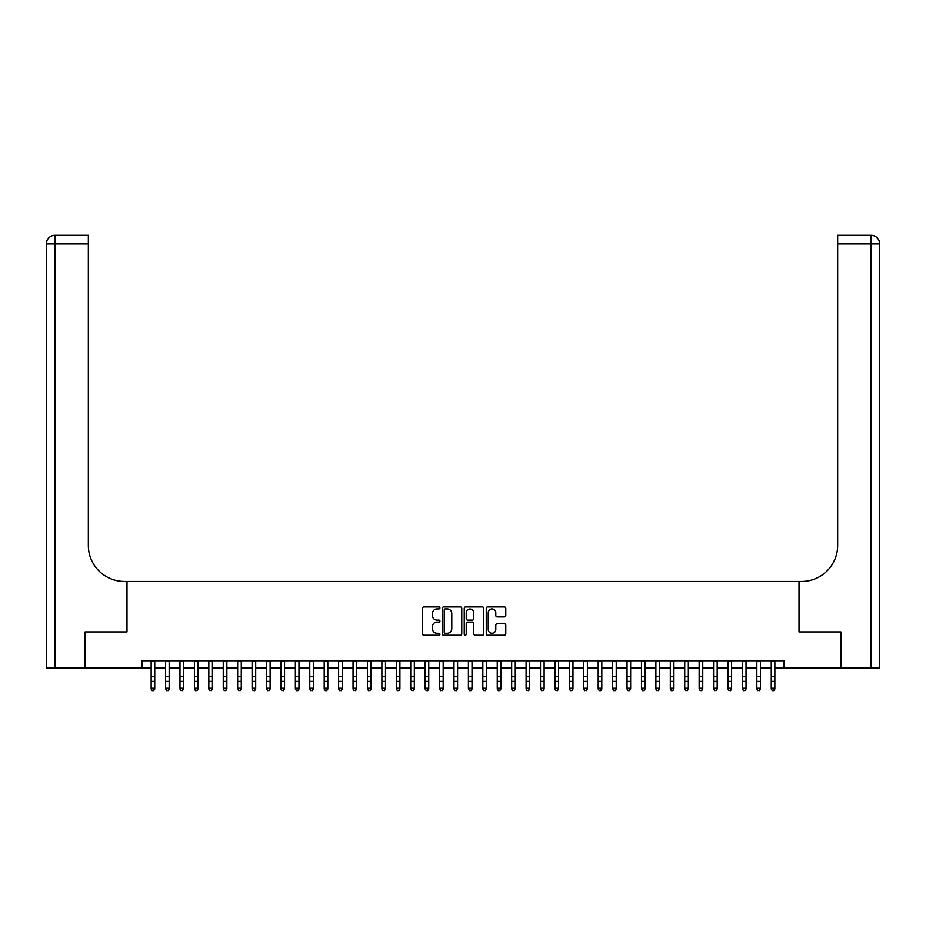 <?xml version="1.0" encoding="UTF-8"?>
<svg xmlns="http://www.w3.org/2000/svg" width="926" height="926" viewBox="0 0 926 926"><rect width="100%" height="100%" fill="white"/><g stroke="black" fill="none" stroke-linecap="round" stroke-linejoin="round"><path stroke-width="1.39" d="M439.931 607.942A0.995 0.995 0 0 0 438.936 606.947L423.9 606.947A1.412 1.412 0 0 0 422.476 608.359L422.476 633.847A1.412 1.412 0 0 0 423.9 635.259L438.936 635.259A0.995 0.995 0 0 0 439.931 634.264A0.995 0.995 0 0 0 438.936 633.28L436.991 633.28A4.526 4.526 0 0 1 432.465 628.742L432.465 626.624A4.526 4.526 0 0 1 436.991 622.098L438.936 622.098A0.995 0.995 0 0 0 439.931 621.103A0.995 0.995 0 0 0 438.936 620.119L436.991 620.119A4.526 4.526 0 0 1 432.465 615.582L432.465 613.463A4.526 4.526 0 0 1 436.991 608.926L438.936 608.926A0.995 0.995 0 0 0 439.931 607.942M504.369 616.924A1.412 1.412 0 0 0 505.781 615.512L505.781 608.359A1.412 1.412 0 0 0 504.369 606.947L487.666 606.947A1.412 1.412 0 0 0 486.254 608.359L486.254 633.847A1.412 1.412 0 0 0 487.666 635.259L504.369 635.259A1.412 1.412 0 0 0 505.781 633.847L505.781 625.212A1.412 1.412 0 0 0 504.369 623.788L497.216 623.788A1.412 1.412 0 0 0 495.804 625.212L495.804 629.495A3.785 3.785 0 0 1 492.019 633.28A3.785 3.785 0 0 1 488.233 629.495L488.233 612.723A3.785 3.785 0 0 1 492.019 608.926A3.785 3.785 0 0 1 495.804 612.723L495.804 615.512A1.412 1.412 0 0 0 497.216 616.924L504.369 616.924M142.129 667.97L85.528 667.97L85.528 631.926L126.989 631.926L126.989 581.447L799.011 581.447L799.011 631.926L840.472 631.926L840.472 667.97L783.871 667.97L783.871 660.759L142.129 660.759L142.129 667.97L151.146 667.97M461.761 608.359A1.412 1.412 0 0 0 460.349 606.947L443.647 606.947A1.412 1.412 0 0 0 442.223 608.359L442.223 633.847A1.412 1.412 0 0 0 443.647 635.259L460.349 635.259A1.412 1.412 0 0 0 461.761 633.847L461.761 608.359M465.651 606.947L482.353 606.947A1.412 1.412 0 0 1 483.777 608.359L483.777 633.847A1.412 1.412 0 0 1 482.353 635.259L475.212 635.259A1.412 1.412 0 0 1 473.788 633.847L473.788 623.511A1.412 1.412 0 0 0 472.376 622.098L467.642 622.098A1.412 1.412 0 0 0 466.218 623.511L466.218 634.264A0.995 0.995 0 0 1 465.234 635.259A0.995 0.995 0 0 1 464.239 634.264L464.239 608.359A1.412 1.412 0 0 1 465.651 606.947M154.746 667.97L165.569 667.97M169.169 667.97L179.98 667.97M183.591 667.97L194.402 667.97M198.014 667.97L208.825 667.97M212.436 667.97L223.247 667.97M226.858 667.97L237.669 667.97M241.269 667.97L252.092 667.97M255.692 667.97L266.514 667.97M270.114 667.97L280.937 667.97M284.537 667.97L295.359 667.97M298.959 667.97L309.77 667.97M313.382 667.97L324.193 667.97M327.804 667.97L338.615 667.97M342.226 667.97L353.037 667.97M356.649 667.97L367.46 667.97M371.06 667.97L381.882 667.97M385.482 667.97L396.305 667.97M399.905 667.97L410.727 667.97M414.327 667.97L425.15 667.97M428.75 667.97L439.561 667.97M443.172 667.97L453.983 667.97M457.594 667.97L468.406 667.97M472.017 667.97L482.828 667.97M486.439 667.97L497.25 667.97M500.85 667.97L511.673 667.97M515.273 667.97L526.095 667.97M529.695 667.97L540.518 667.97M544.118 667.97L554.94 667.97M558.54 667.97L569.351 667.97M572.962 667.97L583.774 667.97M587.385 667.97L598.196 667.97M601.807 667.97L612.618 667.97M616.23 667.97L627.041 667.97M630.641 667.97L641.463 667.97M645.063 667.97L655.886 667.97M659.486 667.97L670.308 667.97M673.908 667.97L684.731 667.97M688.331 667.97L699.142 667.97M702.753 667.97L713.564 667.97M717.175 667.97L727.986 667.97M731.598 667.97L742.409 667.97M746.02 667.97L756.831 667.97M760.431 667.97L771.254 667.97M774.854 667.97L783.871 667.97M445.198 608.926A0.995 0.995 0 0 0 444.214 609.921L444.214 632.284A0.995 0.995 0 0 0 445.198 633.28L447.246 633.28A4.526 4.526 0 0 0 451.784 628.742L451.784 613.463A4.526 4.526 0 0 0 447.246 608.926L445.198 608.926M473.788 612.792A3.785 3.785 0 0 0 470.003 609.007A3.785 3.785 0 0 0 466.218 612.792L466.218 618.695A1.412 1.412 0 0 0 467.642 620.119L472.376 620.119A1.412 1.412 0 0 0 473.788 618.695L473.788 612.792M154.746 660.759L154.746 689.071L153.67 690.657L152.223 690.345L153.67 690.657M151.146 660.759L151.146 688.273L154.746 688.273L153.67 690.345M152.223 690.657L151.146 689.071L152.223 690.345M85.088 631.926L126.839 631.926L126.839 581.447L124.385 581.447A36.056 36.056 0 0 1 88.34 545.391L88.34 243.989L54.958 243.989L54.958 667.97L85.088 667.97L85.088 631.926M54.958 667.97L46.3 667.97L46.3 243.989A8.658 8.658 0 0 1 54.958 235.343L88.34 235.343L88.34 243.989M88.34 235.343L54.958 235.343A8.658 8.658 0 0 0 46.3 243.989L54.958 243.989L54.958 235.343M124.385 581.447A36.056 36.056 0 0 1 88.34 545.391M871.042 667.97L871.042 243.989L879.7 243.989A8.658 8.658 0 0 0 871.042 235.343A8.658 8.658 0 0 1 879.7 243.989L879.7 667.97L840.912 667.97L840.912 631.926L799.161 631.926L799.161 581.447L801.615 581.447A36.056 36.056 0 0 0 837.66 545.391L837.66 235.343L871.042 235.343L837.66 235.343M801.615 581.447A36.056 36.056 0 0 0 837.66 545.391M169.169 660.759L169.169 689.071L168.092 690.657L166.645 690.345L168.092 690.657M165.569 660.759L165.569 688.273L169.169 688.273L168.092 690.345M166.645 690.657L165.569 689.071L166.645 690.345M183.591 660.759L183.591 689.071L182.503 690.657L181.068 690.345L182.503 690.657M179.98 660.759L179.98 688.273L183.591 688.273L182.503 690.345M181.068 690.657L179.98 689.071L181.068 690.345M198.014 660.759L198.014 689.071L196.925 690.657L195.49 690.345L196.925 690.657M194.402 660.759L194.402 688.273L198.014 688.273L196.925 690.345M195.49 690.657L194.402 689.071L195.49 690.345M212.436 660.759L212.436 689.071L211.348 690.657L209.913 690.345L211.348 690.657M208.825 660.759L208.825 688.273L212.436 688.273L211.348 690.345M209.913 690.657L208.825 689.071L209.913 690.345M226.858 660.759L226.858 689.071L225.77 690.657L224.335 690.345L225.77 690.657M223.247 660.759L223.247 688.273L226.858 688.273L225.77 690.345M224.335 690.657L223.247 689.071L224.335 690.345M241.269 660.759L241.269 689.071L240.193 690.657L238.746 690.345L240.193 690.657M237.669 660.759L237.669 688.273L241.269 688.273L240.193 690.345M238.746 690.657L237.669 689.071L238.746 690.345M255.692 660.759L255.692 689.071L254.615 690.657L253.168 690.345L254.615 690.657M252.092 660.759L252.092 688.273L255.692 688.273L254.615 690.345M253.168 690.657L252.092 689.071L253.168 690.345M270.114 660.759L270.114 689.071L269.038 690.657L267.591 690.345L269.038 690.657M266.514 660.759L266.514 688.273L270.114 688.273L269.038 690.345M267.591 690.657L266.514 689.071L267.591 690.345M284.537 660.759L284.537 689.071L283.46 690.657L282.013 690.345L283.46 690.657M280.937 660.759L280.937 688.273L284.537 688.273L283.46 690.345M282.013 690.657L280.937 689.071L282.013 690.345M298.959 660.759L298.959 689.071L297.883 690.657L296.436 690.345L297.883 690.657M295.359 660.759L295.359 688.273L298.959 688.273L297.883 690.345M296.436 690.657L295.359 689.071L296.436 690.345M313.382 660.759L313.382 689.071L312.293 690.657L310.858 690.345L312.293 690.657M309.77 660.759L309.77 688.273L313.382 688.273L312.293 690.345M310.858 690.657L309.77 689.071L310.858 690.345M327.804 660.759L327.804 689.071L326.716 690.657L325.281 690.345L326.716 690.657M324.193 660.759L324.193 688.273L327.804 688.273L326.716 690.345M325.281 690.657L324.193 689.071L325.281 690.345M342.226 660.759L342.226 689.071L341.138 690.657L339.703 690.345L341.138 690.657M338.615 660.759L338.615 688.273L342.226 688.273L341.138 690.345M339.703 690.657L338.615 689.071L339.703 690.345M356.649 660.759L356.649 689.071L355.561 690.657L354.126 690.345L355.561 690.657M353.037 660.759L353.037 688.273L356.649 688.273L355.561 690.345M354.126 690.657L353.037 689.071L354.126 690.345M371.06 660.759L371.06 689.071L369.983 690.657L368.536 690.345L369.983 690.657M367.46 660.759L367.46 688.273L371.06 688.273L369.983 690.345M368.536 690.657L367.46 689.071L368.536 690.345M385.482 660.759L385.482 689.071L384.406 690.657L382.959 690.345L384.406 690.657M381.882 660.759L381.882 688.273L385.482 688.273L384.406 690.345M382.959 690.657L381.882 689.071L382.959 690.345M399.905 660.759L399.905 689.071L398.828 690.657L397.381 690.345L398.828 690.657M396.305 660.759L396.305 688.273L399.905 688.273L398.828 690.345M397.381 690.657L396.305 689.071L397.381 690.345M414.327 660.759L414.327 689.071L413.251 690.657L411.804 690.345L413.251 690.657M410.727 660.759L410.727 688.273L414.327 688.273L413.251 690.345M411.804 690.657L410.727 689.071L411.804 690.345M428.75 660.759L428.75 689.071L427.673 690.657L426.226 690.345L427.673 690.657M425.15 660.759L425.15 688.273L428.75 688.273L427.673 690.345M426.226 690.657L425.15 689.071L426.226 690.345M443.172 660.759L443.172 689.071L442.084 690.657L440.649 690.345L442.084 690.657M439.561 660.759L439.561 688.273L443.172 688.273L442.084 690.345M440.649 690.657L439.561 689.071L440.649 690.345M457.594 660.759L457.594 689.071L456.506 690.657L455.071 690.345L456.506 690.657M453.983 660.759L453.983 688.273L457.594 688.273L456.506 690.345M455.071 690.657L453.983 689.071L455.071 690.345M472.017 660.759L472.017 689.071L470.929 690.657L469.494 690.345L470.929 690.657M468.406 660.759L468.406 688.273L472.017 688.273L470.929 690.345M469.494 690.657L468.406 689.071L469.494 690.345M486.439 660.759L486.439 689.071L485.351 690.657L483.916 690.345L485.351 690.657M482.828 660.759L482.828 688.273L486.439 688.273L485.351 690.345M483.916 690.657L482.828 689.071L483.916 690.345M500.85 660.759L500.85 689.071L499.774 690.657L498.327 690.345L499.774 690.657M497.25 660.759L497.25 688.273L500.85 688.273L499.774 690.345M498.327 690.657L497.25 689.071L498.327 690.345M515.273 660.759L515.273 689.071L514.196 690.657L512.749 690.345L514.196 690.657M511.673 660.759L511.673 688.273L515.273 688.273L514.196 690.345M512.749 690.657L511.673 689.071L512.749 690.345M529.695 660.759L529.695 689.071L528.619 690.657L527.172 690.345L528.619 690.657M526.095 660.759L526.095 688.273L529.695 688.273L528.619 690.345M527.172 690.657L526.095 689.071L527.172 690.345M544.118 660.759L544.118 689.071L543.041 690.657L541.594 690.345L543.041 690.657M540.518 660.759L540.518 688.273L544.118 688.273L543.041 690.345M541.594 690.657L540.518 689.071L541.594 690.345M558.54 660.759L558.54 689.071L557.464 690.657L556.017 690.345L557.464 690.657M554.94 660.759L554.94 688.273L558.54 688.273L557.464 690.345M556.017 690.657L554.94 689.071L556.017 690.345M572.962 660.759L572.962 689.071L571.874 690.657L570.439 690.345L571.874 690.657M569.351 660.759L569.351 688.273L572.962 688.273L571.874 690.345M570.439 690.657L569.351 689.071L570.439 690.345M587.385 660.759L587.385 689.071L586.297 690.657L584.862 690.345L586.297 690.657M583.774 660.759L583.774 688.273L587.385 688.273L586.297 690.345M584.862 690.657L583.774 689.071L584.862 690.345M601.807 660.759L601.807 689.071L600.719 690.657L599.284 690.345L600.719 690.657M598.196 660.759L598.196 688.273L601.807 688.273L600.719 690.345M599.284 690.657L598.196 689.071L599.284 690.345M616.23 660.759L616.23 689.071L615.142 690.657L613.707 690.345L615.142 690.657M612.618 660.759L612.618 688.273L616.23 688.273L615.142 690.345M613.707 690.657L612.618 689.071L613.707 690.345M630.641 660.759L630.641 689.071L629.564 690.657L628.117 690.345L629.564 690.657M627.041 660.759L627.041 688.273L630.641 688.273L629.564 690.345M628.117 690.657L627.041 689.071L628.117 690.345M645.063 660.759L645.063 689.071L643.987 690.657L642.54 690.345L643.987 690.657M641.463 660.759L641.463 688.273L645.063 688.273L643.987 690.345M642.54 690.657L641.463 689.071L642.54 690.345M659.486 660.759L659.486 689.071L658.409 690.657L656.962 690.345L658.409 690.657M655.886 660.759L655.886 688.273L659.486 688.273L658.409 690.345M656.962 690.657L655.886 689.071L656.962 690.345M673.908 660.759L673.908 689.071L672.832 690.657L671.385 690.345L672.832 690.657M670.308 660.759L670.308 688.273L673.908 688.273L672.832 690.345M671.385 690.657L670.308 689.071L671.385 690.345M688.331 660.759L688.331 689.071L687.254 690.657L685.807 690.345L687.254 690.657M684.731 660.759L684.731 688.273L688.331 688.273L687.254 690.345M685.807 690.657L684.731 689.071L685.807 690.345M702.753 660.759L702.753 689.071L701.665 690.657L700.23 690.345L701.665 690.657M699.142 660.759L699.142 688.273L702.753 688.273L701.665 690.345M700.23 690.657L699.142 689.071L700.23 690.345M717.175 660.759L717.175 689.071L716.087 690.657L714.652 690.345L716.087 690.657M713.564 660.759L713.564 688.273L717.175 688.273L716.087 690.345M714.652 690.657L713.564 689.071L714.652 690.345M731.598 660.759L731.598 689.071L730.51 690.657L729.075 690.345L730.51 690.657M727.986 660.759L727.986 688.273L731.598 688.273L730.51 690.345M729.075 690.657L727.986 689.071L729.075 690.345M746.02 660.759L746.02 689.071L744.932 690.657L743.497 690.345L744.932 690.657M742.409 660.759L742.409 688.273L746.02 688.273L744.932 690.345M743.497 690.657L742.409 689.071L743.497 690.345M760.431 660.759L760.431 689.071L759.355 690.657L757.908 690.345L759.355 690.657M756.831 660.759L756.831 688.273L760.431 688.273L759.355 690.345M757.908 690.657L756.831 689.071L757.908 690.345M774.854 660.759L774.854 689.071L773.777 690.657L772.33 690.345L773.777 690.657M771.254 660.759L771.254 688.273L774.854 688.273L773.777 690.345M772.33 690.657L771.254 689.071L772.33 690.345M154.746 676.455L151.146 676.455M154.746 681.397L151.146 681.397M154.746 661.233L151.146 661.233M871.042 235.343L871.042 243.989L837.66 243.989M169.169 676.455L165.569 676.455M169.169 681.397L165.569 681.397M169.169 661.233L165.569 661.233M183.591 676.455L179.98 676.455M183.591 681.397L179.98 681.397M183.591 661.233L179.98 661.233M198.014 676.455L194.402 676.455M198.014 681.397L194.402 681.397M198.014 661.233L194.402 661.233M212.436 676.455L208.825 676.455M212.436 681.397L208.825 681.397M212.436 661.233L208.825 661.233M226.858 676.455L223.247 676.455M226.858 681.397L223.247 681.397M226.858 661.233L223.247 661.233M241.269 676.455L237.669 676.455M241.269 681.397L237.669 681.397M241.269 661.233L237.669 661.233M255.692 676.455L252.092 676.455M255.692 681.397L252.092 681.397M255.692 661.233L252.092 661.233M270.114 676.455L266.514 676.455M270.114 681.397L266.514 681.397M270.114 661.233L266.514 661.233M284.537 676.455L280.937 676.455M284.537 681.397L280.937 681.397M284.537 661.233L280.937 661.233M298.959 676.455L295.359 676.455M298.959 681.397L295.359 681.397M298.959 661.233L295.359 661.233M313.382 676.455L309.77 676.455M313.382 681.397L309.77 681.397M313.382 661.233L309.77 661.233M327.804 676.455L324.193 676.455M327.804 681.397L324.193 681.397M327.804 661.233L324.193 661.233M342.226 676.455L338.615 676.455M342.226 681.397L338.615 681.397M342.226 661.233L338.615 661.233M356.649 676.455L353.037 676.455M356.649 681.397L353.037 681.397M356.649 661.233L353.037 661.233M371.06 676.455L367.46 676.455M371.06 681.397L367.46 681.397M371.06 661.233L367.46 661.233M385.482 676.455L381.882 676.455M385.482 681.397L381.882 681.397M385.482 661.233L381.882 661.233M399.905 676.455L396.305 676.455M399.905 681.397L396.305 681.397M399.905 661.233L396.305 661.233M414.327 676.455L410.727 676.455M414.327 681.397L410.727 681.397M414.327 661.233L410.727 661.233M428.75 676.455L425.15 676.455M428.75 681.397L425.15 681.397M428.75 661.233L425.15 661.233M443.172 676.455L439.561 676.455M443.172 681.397L439.561 681.397M443.172 661.233L439.561 661.233M457.594 676.455L453.983 676.455M457.594 681.397L453.983 681.397M457.594 661.233L453.983 661.233M472.017 676.455L468.406 676.455M472.017 681.397L468.406 681.397M472.017 661.233L468.406 661.233M486.439 676.455L482.828 676.455M486.439 681.397L482.828 681.397M486.439 661.233L482.828 661.233M500.85 676.455L497.25 676.455M500.85 681.397L497.25 681.397M500.85 661.233L497.25 661.233M515.273 676.455L511.673 676.455M515.273 681.397L511.673 681.397M515.273 661.233L511.673 661.233M529.695 676.455L526.095 676.455M529.695 681.397L526.095 681.397M529.695 661.233L526.095 661.233M544.118 676.455L540.518 676.455M544.118 681.397L540.518 681.397M544.118 661.233L540.518 661.233M558.54 676.455L554.94 676.455M558.54 681.397L554.94 681.397M558.54 661.233L554.94 661.233M572.962 676.455L569.351 676.455M572.962 681.397L569.351 681.397M572.962 661.233L569.351 661.233M587.385 676.455L583.774 676.455M587.385 681.397L583.774 681.397M587.385 661.233L583.774 661.233M601.807 676.455L598.196 676.455M601.807 681.397L598.196 681.397M601.807 661.233L598.196 661.233M616.23 676.455L612.618 676.455M616.23 681.397L612.618 681.397M616.23 661.233L612.618 661.233M630.641 676.455L627.041 676.455M630.641 681.397L627.041 681.397M630.641 661.233L627.041 661.233M645.063 676.455L641.463 676.455M645.063 681.397L641.463 681.397M645.063 661.233L641.463 661.233M659.486 676.455L655.886 676.455M659.486 681.397L655.886 681.397M659.486 661.233L655.886 661.233M673.908 676.455L670.308 676.455M673.908 681.397L670.308 681.397M673.908 661.233L670.308 661.233M688.331 676.455L684.731 676.455M688.331 681.397L684.731 681.397M688.331 661.233L684.731 661.233M702.753 676.455L699.142 676.455M702.753 681.397L699.142 681.397M702.753 661.233L699.142 661.233M717.175 676.455L713.564 676.455M717.175 681.397L713.564 681.397M717.175 661.233L713.564 661.233M731.598 676.455L727.986 676.455M731.598 681.397L727.986 681.397M731.598 661.233L727.986 661.233M746.02 676.455L742.409 676.455M746.02 681.397L742.409 681.397M746.02 661.233L742.409 661.233M760.431 676.455L756.831 676.455M760.431 681.397L756.831 681.397M760.431 661.233L756.831 661.233M774.854 676.455L771.254 676.455M774.854 681.397L771.254 681.397M774.854 661.233L771.254 661.233"/></g></svg>
